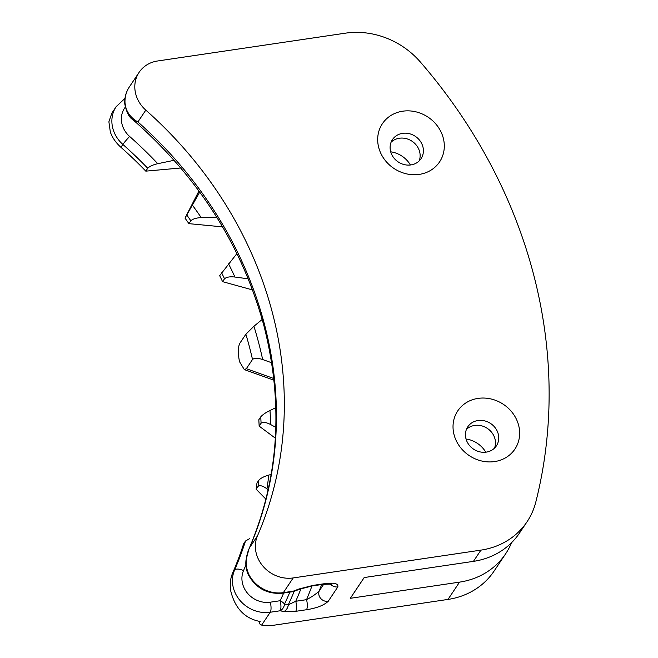 <?xml version="1.0" encoding="UTF-8"?>
<svg xmlns="http://www.w3.org/2000/svg" width="658" height="658" viewBox="0 0 658 658"><rect width="100%" height="100%" fill="white"/><g stroke="black" fill="none" stroke-linecap="round" stroke-linejoin="round"><path stroke-width="0.99" d="M378.728 147.573A34.38 30.803 33.8 0 0 419.286 174.386A34.38 30.803 33.8 0 0 443.262 138.016A34.38 30.803 33.8 0 0 402.704 111.202A34.38 30.803 33.8 0 0 378.728 147.573M390.622 151.521A17.19 15.405 33.8 0 0 404.366 164.632A17.19 15.405 33.8 0 0 421.046 158.685A17.19 15.405 33.8 0 0 422.888 146.742A17.19 15.405 33.8 0 0 409.144 133.64A17.19 15.405 33.8 0 0 392.464 139.586A17.19 15.405 33.8 0 0 390.622 151.521M391.091 142.21A17.19 15.405 -146.2 0 1 407.442 138.986A17.19 15.405 -146.2 0 1 419.615 151.644A17.19 15.405 -146.2 0 1 419.138 160.963M454.069 434.765A34.38 30.803 33.8 0 0 494.627 461.571A34.38 30.803 33.8 0 0 518.603 425.2A34.38 30.803 33.8 0 0 478.053 398.394A34.38 30.803 33.8 0 0 454.069 434.765M465.963 438.713A17.19 15.405 33.8 0 0 479.707 451.824A17.19 15.405 33.8 0 0 496.387 445.877A17.19 15.405 33.8 0 0 498.229 433.935A17.19 15.405 33.8 0 0 484.494 420.832A17.19 15.405 33.8 0 0 467.805 426.771A17.19 15.405 33.8 0 0 465.963 438.713M466.432 429.403A17.19 15.405 -146.2 0 1 482.791 426.17A17.19 15.405 -146.2 0 1 494.956 438.837A17.19 15.405 -146.2 0 1 494.487 448.147M139.109 72.347L129.281 87.053A31.255 28.006 33.8 0 0 125.028 103.224L126.089 108.529C128.31 114.328 132.25 118.794 137.9 121.944A393.772 352.853 -146.2 0 1 264.45 324.328A393.772 352.853 -146.2 0 1 249.588 547.662L257.484 535.842A31.255 28.006 33.8 0 0 256.307 553.567A31.255 28.006 33.8 0 0 293.172 577.938L480.949 550.121A78.129 70.011 33.8 0 0 527.066 521.745A78.129 70.011 33.8 0 0 535.809 502.038A515.65 462.072 33.8 0 0 533.424 273.827A515.65 462.072 33.8 0 0 420.372 62.017A78.129 70.011 33.8 0 0 345.335 33.18L157.558 60.997A31.255 28.006 33.8 0 0 139.109 72.347A31.255 28.006 33.8 0 0 135.754 94.061A31.255 28.006 33.8 0 0 145.805 110.125L137.9 121.944L132.826 119.633C198.584 177.216 242.309 246.043 264.006 326.121C283.894 404.563 278.885 478.851 248.963 548.969L249.588 547.662C246.462 554.176 245.483 560.961 246.635 568.035L248.444 573.653A7.814 1.925 154.6 0 0 248.231 574.574L248.231 574.574C255.798 588.236 267.255 594.445 282.603 593.195L292.497 591.731A7.814 7.814 0 0 0 294.126 591.303L299.875 589.116L312.311 585.933L323.103 584.337L331.887 584.074M260.149 621.506A440.646 394.858 -146.2 0 1 260 621.802L260.19 621.514C245.064 618.668 235.293 608.691 230.892 591.583C229.667 584.929 230.242 578.744 232.628 573.036A393.772 352.853 33.8 0 0 243.592 543.895L245.516 541.008L249.612 538.655M248.444 573.653A31.255 28.006 33.8 0 0 283.343 592.644L293.238 591.18L298.979 588.992L313.052 585.39L323.843 583.786C333.869 582.379 338.541 583.424 337.834 586.911L328.202 601.322C323.851 605.36 316.613 608.156 306.496 609.736L295.705 611.331L283.894 611.562L280.127 610.78L270.241 612.244L261.645 625.1C259.68 624.384 259.137 623.29 260 621.802L260.132 621.506M157.78 163.694C153.001 164.771 149.646 166.293 147.729 168.267L145.805 171.146A393.772 352.853 33.8 0 0 120.94 147.318C115.874 142.761 112.337 137.678 110.347 132.077L108.891 121.804L111.86 113.118L116.178 106.654A31.255 28.006 -146.2 0 0 112.822 128.368A31.255 28.006 -146.2 0 0 122.865 144.431A7.814 0.518 -48.5 0 1 129.618 136.445A401.577 359.852 -146.2 0 1 157.78 163.694L174.107 160.297M459.555 582.124A78.129 70.011 33.8 0 0 505.673 553.748L494.109 571.045A78.129 70.011 -146.2 0 1 447.991 599.422L459.555 582.124L350.295 598.311A390.646 350.056 33.8 0 0 352.787 594.643L364.211 577.543M350.295 598.311L364.17 577.551L473.431 561.364L480.949 550.121M261.645 625.1C264.829 625.923 269.221 625.914 274.822 625.075L447.991 599.422M410.428 164.993A25.004 22.405 33.8 0 0 390.696 151.809M466.037 438.993A25.004 22.405 -146.2 0 1 485.769 452.186M505.673 553.748A78.129 70.011 33.8 0 0 511.57 542.669M275.34 438.179L259.153 426.129A393.772 352.853 33.8 0 0 258.816 419.755L260.741 416.868C262.583 414.746 265.668 412.624 269.969 410.493L275.825 407.697M268.168 489.782L266.959 488.845C262.855 485.826 259.885 484.995 258.068 486.361L256.143 489.239A393.772 352.853 33.8 0 0 256.965 483.013L258.89 480.134C260.79 478.119 264.088 476.441 268.777 475.092L271.17 474.443M275.825 427.379L270.718 424.583C266.177 422.23 262.961 421.786 261.078 423.25L259.153 426.129M265.947 499.2L256.143 489.239M199.736 192.087L185.013 218.127A393.772 352.853 33.8 0 1 188.92 223.654L222.56 226.87M188.92 223.654L190.845 220.775C192.794 218.925 196.249 217.872 201.225 217.617L216.655 217.115M236.913 253.569L219.673 275.661A393.772 352.853 33.8 0 1 222.585 281.657L252.549 289.931M222.585 281.657L224.51 278.778C226.467 277.051 229.946 276.475 234.964 277.043L248.231 278.827M262.188 319.443L253.93 326.269L245.878 334.223L239.709 343.443C237.974 347.325 237.9 353.395 239.496 361.653L244.315 369.599L246.339 368.702L273.777 378.514M271.664 362.755L262.657 359.531C257.821 357.927 254.432 357.903 252.507 359.482L246.339 368.702M198.938 190.993L185.013 218.127M145.805 171.146L181.328 167.938M257.484 535.842A393.772 352.853 33.8 0 0 145.805 110.125M232.628 573.036L234.552 570.149A7.814 3.422 23.4 0 1 243.518 570.609A23.441 21.007 33.8 0 0 242.629 583.909A23.441 21.007 33.8 0 0 270.282 602.185L280.176 600.721A7.814 2.468 -98.4 0 1 280.127 610.78A7.814 6.276 -78.4 0 0 284.527 604.06L288.303 604.809L295.746 601.272L306.538 599.668C311.752 596.954 315.963 594.067 319.188 591.016L323.711 584.246M292.497 591.731A7.814 2.468 81.6 0 0 293.238 591.18A7.814 2.41 69.2 0 0 294.126 591.303M298.979 588.992A7.814 2.426 69.1 0 0 299.875 589.116M313.052 585.39A7.814 2.468 81.6 0 1 312.311 585.933M323.843 583.786A7.814 2.468 81.6 0 1 323.103 584.337M306.496 609.736A7.814 2.468 -98.4 0 0 306.538 599.668A471.893 422.864 33.8 0 0 311.966 585.99M295.705 611.331A7.814 2.468 -98.4 0 0 295.746 601.272A462.574 414.515 -146.2 0 0 300.977 588.713M283.894 611.562A7.814 6.292 -78.2 0 0 288.303 604.809A457.055 409.564 33.8 0 0 294.233 591.262M125.028 103.224A7.814 2.862 176.4 0 0 124.79 104.013L124.79 104.013C124.444 97.787 125.941 92.136 129.281 87.053M527.066 521.745L519.549 532.988A78.129 70.011 -146.2 0 1 473.431 561.364M125.234 107.221A23.441 21.007 33.8 0 0 122.084 124.403A23.441 21.007 33.8 0 0 129.618 136.445M270.282 602.185A7.814 2.468 -98.4 0 1 270.241 612.244A31.255 28.006 -146.2 0 1 233.368 587.874A31.255 28.006 -146.2 0 1 234.552 570.149A393.772 352.853 33.8 0 0 245.516 541.008M337.834 586.911A7.814 6.999 -146.2 0 1 330.201 583.868M328.202 601.322A7.814 6.999 -146.2 0 1 318.982 595.227A7.814 6.999 -146.2 0 1 319.188 591.016A479.707 429.863 -146.2 0 0 321.647 584.551M293.172 577.938L283.343 592.644A7.814 2.468 81.6 0 1 282.603 593.195M147.729 168.267A393.772 352.853 33.8 0 0 122.865 144.431L120.94 147.318M258.068 486.361A393.772 352.853 33.8 0 0 258.89 480.134M261.078 423.25A393.772 352.853 33.8 0 0 260.741 416.868M268.777 475.092A401.577 359.852 -146.2 0 1 266.959 488.845M269.969 410.493A401.577 359.852 -146.2 0 1 270.718 424.583M245.895 564.967A401.577 359.852 -146.2 0 1 243.518 570.609M289.898 592.11A453.033 405.961 -146.2 0 1 284.527 604.06A7.814 3.438 25.2 0 0 280.176 600.721A447.514 401.01 33.8 0 0 283.688 593.031M192.597 205.411A401.577 359.852 -146.2 0 1 201.225 217.617M228.532 263.792A401.577 359.852 -146.2 0 1 234.964 277.043M253.93 326.269A401.577 359.852 -146.2 0 1 262.657 359.531M190.845 220.775A393.772 352.853 33.8 0 0 186.946 215.248M224.51 278.778A393.772 352.853 33.8 0 0 221.606 272.774M252.507 359.482A393.772 352.853 33.8 0 0 245.878 334.223M248.946 549.002L246.01 560.098C245.45 565.14 246.191 569.968 248.231 574.574M124.995 98.371L116.178 106.654M124.79 104.013C126.55 112.353 129.223 117.56 132.826 119.633M244.315 369.599L273.967 380.192"/></g></svg>
